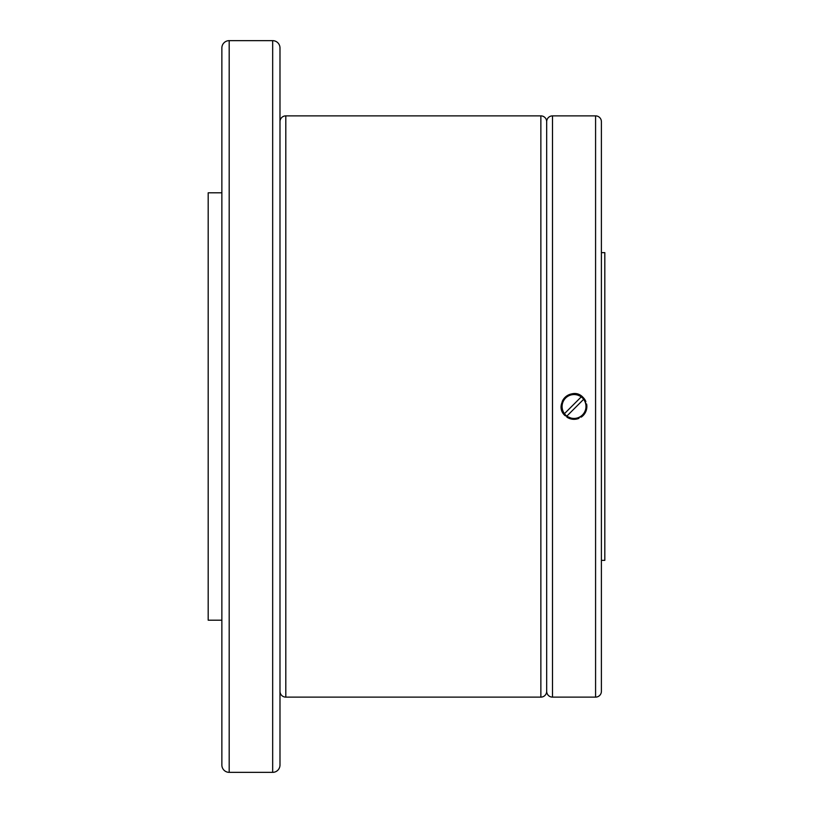 <?xml version="1.0" encoding="UTF-8"?>
<svg xmlns="http://www.w3.org/2000/svg" width="813" height="813" viewBox="0 0 813 813"><rect width="100%" height="100%" fill="white"/><g stroke="black" fill="none" stroke-linecap="round" stroke-linejoin="round"><path stroke-width="1.22" d="M221.868 620.197L208.189 620.197L208.189 192.803L221.868 192.803M229.185 40.65L272.67 40.65A7.317 7.317 0 0 1 279.987 47.967L279.987 765.033A7.317 7.317 0 0 1 272.67 772.35L229.185 772.35A7.317 7.317 0 0 1 221.868 765.033L221.868 47.967A7.317 7.317 0 0 1 229.185 40.65L229.185 772.35M279.987 121.686A5.813 5.813 0 0 1 285.8 115.873L540.869 115.873A5.813 5.813 0 0 1 546.682 121.686L546.682 691.314A5.813 5.813 0 0 1 540.869 697.127L285.8 697.127A5.813 5.813 0 0 1 279.987 691.314M546.682 121.686A5.813 5.813 0 0 1 552.494 115.873L595.583 115.873A5.813 5.813 0 0 1 601.396 121.686L601.396 691.314A5.813 5.813 0 0 1 595.583 697.127L552.494 697.127A5.813 5.813 0 0 1 546.682 691.314M574.039 419.325L564.974 415.565C552.718 404.427 571.966 385.179 583.104 397.435C589.659 408.695 586.64 415.992 574.039 419.325M601.396 252.64L604.811 252.64L604.811 560.36L601.396 560.36M601.396 627.809L601.396 690.887L601.396 627.809M601.396 185.191L601.396 122.113L601.396 185.191M566.885 417.14A12.825 12.825 0 0 0 578.947 418.349M581.193 417.14A12.825 12.825 0 0 0 586.62 404.031M585.888 401.592A12.825 12.825 0 0 0 583.104 397.435M565.553 414.986A12.002 12.002 0 0 0 566.844 416.104L583.643 399.305A12.002 12.002 0 0 0 581.234 396.896L564.425 413.695A12.002 12.002 0 0 0 565.553 414.986M566.874 416.083A11.971 11.971 0 0 0 583.622 399.335M581.204 396.917A11.971 11.971 0 0 0 564.456 413.665M581.193 395.86A12.825 12.825 0 0 0 562.19 401.592M561.458 404.031A12.825 12.825 0 0 0 564.974 415.565M272.67 40.65L272.67 772.35M285.8 115.873L285.8 697.127M540.869 115.873L540.869 697.127M552.494 115.873L552.494 697.127M595.583 115.873L595.583 697.127"/></g></svg>

